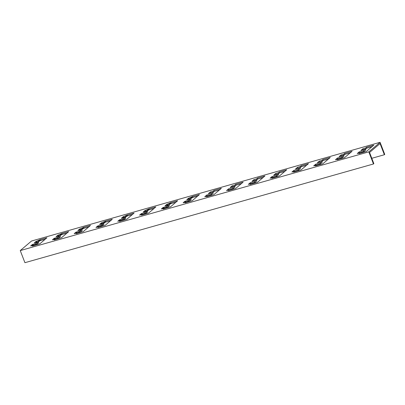 <?xml version="1.0" encoding="UTF-8"?>
<svg xmlns="http://www.w3.org/2000/svg" width="405" height="405" viewBox="0 0 405 405"><rect width="100%" height="100%" fill="white"/><g stroke="black" fill="none" stroke-linecap="round" stroke-linejoin="round"><path stroke-width="0.61" d="M233.133 188.674L232.774 187.743L234.652 186.148L235.011 187.08L233.133 188.674L228.729 189.95M229.336 190.304L229.154 189.829L226.542 190.568L228.547 188.867L232.774 187.743M228.547 188.867L228.906 189.793M235.725 184.255L236.085 185.186L235.148 185.981L234.789 185.05L235.725 184.255L243.132 182.159L235.624 188.527L228.212 190.623L229.154 189.829M234.652 186.148L230.161 187.495L232.171 185.794L232.419 186.821M235.148 185.981L232.531 186.72M232.171 185.794L234.789 185.05M241.304 183.708L236.085 185.186M322.289 161.306L321.929 160.375L322.866 159.575L323.225 160.507L322.289 161.306L319.56 162.142M316.477 165.625L316.295 165.149L313.678 165.888L315.687 164.187L319.915 163.063L320.274 163.995L322.152 162.405L321.793 161.473L317.302 162.815L319.312 161.114L321.929 160.375M319.312 161.114L319.672 162.046M272.119 176.524L276.347 175.4L276.706 176.332L278.579 174.742L278.22 173.811L273.734 175.157L275.744 173.451L278.356 172.712L279.298 171.917L286.705 169.816L279.192 176.185L271.785 178.286L272.722 177.486L270.11 178.23L272.119 176.524L272.297 177.608M276.347 175.4L278.22 173.811M319.915 163.063L321.793 161.473M322.866 159.575L330.272 157.479L322.76 163.848L315.353 165.944L316.295 165.149M328.445 159.028L323.225 160.507M279.298 171.917L279.658 172.849L278.716 173.644L278.356 172.712M284.872 171.371L279.658 172.849M272.909 177.967L272.722 177.486M315.687 164.187L315.87 165.27M320.274 163.995L316.047 165.119M276.706 176.332L272.479 177.456M275.744 173.451L275.987 174.479M278.716 173.644L276.104 174.383M360.05 153.287L359.863 152.812L357.25 153.551L359.26 151.845L363.482 150.726L363.842 151.657L365.72 150.063L365.361 149.131L360.875 150.478L362.885 148.772L363.128 149.799M366.439 147.238L366.798 148.169L365.857 148.964L365.497 148.033L366.439 147.238L373.845 145.142L366.333 151.51L358.926 153.606L359.863 152.812M372.013 146.691L366.798 148.169M365.857 148.964L363.244 149.703M362.885 148.772L365.497 148.033M363.482 150.726L365.361 149.131M359.26 151.845L359.438 152.928M363.842 151.657L359.62 152.776M338.261 159.459L338.079 158.978L335.467 159.722L337.476 158.016L337.836 158.947L342.058 157.823L343.936 156.234L343.577 155.302L339.091 156.649L341.096 154.943L341.344 155.971M344.073 155.135L343.713 154.204L344.65 153.409L345.009 154.34L344.073 155.135L341.455 155.874M341.096 154.943L343.713 154.204M342.058 157.823L341.699 156.892L343.577 155.302M337.476 158.016L341.699 156.892M344.65 153.409L352.056 151.308L344.549 157.677L337.142 159.778L338.079 158.978M298.49 170.166L298.131 169.234L300.009 167.64L300.368 168.571L298.49 170.166L294.086 171.442M294.693 171.796L294.511 171.32L291.894 172.059L293.903 170.353L298.131 169.234M293.903 170.353L294.263 171.285M350.229 152.862L345.009 154.34M301.082 165.746L301.442 166.678L300.5 167.473L300.14 166.541L301.082 165.746L308.488 163.65L300.976 170.019L293.569 172.115L294.511 171.32M306.661 165.2L301.442 166.678M300.009 167.64L295.518 168.986L297.528 167.285L300.14 166.541M251.125 184.133L250.938 183.657L248.326 184.397L250.336 182.695L254.558 181.572L254.917 182.503L256.795 180.913L256.436 179.982L251.951 181.324L253.96 179.623L254.203 180.65M300.5 167.473L297.776 168.308M297.528 167.285L297.888 168.212M254.558 181.572L256.436 179.982M250.336 182.695L250.513 183.779M254.917 182.503L250.695 183.627M263.088 177.537L257.869 179.015L256.932 179.815L254.32 180.554M256.932 179.815L256.573 178.883L257.509 178.084L264.921 175.988L257.408 182.356L250.001 184.452L250.938 183.657M253.96 179.623L256.573 178.883M207.552 196.476L207.37 195.995L204.753 196.739L206.763 195.033L207.122 195.964L211.349 194.84L213.227 193.251L212.868 192.319L208.378 193.666L210.387 191.96L210.635 192.988M369.922 152.159L369.547 152.477L373.856 163.655L373.481 163.974L24.923 262.688L20.25 250.579L31.519 241.026L380.077 142.312L384.75 154.421L384.375 154.74L380.062 143.562L369.922 152.159M380.077 142.312L368.813 151.865L20.25 250.579M373.481 163.974L368.813 151.865M219.52 189.879L214.301 191.357L213.364 192.152L210.747 192.891M45.238 239.233L40.454 240.59L36.389 242.332M38.257 241.896L38.617 242.828L37.473 243.856L30.623 245.992L32.284 244.559L35.807 243.506L38.186 242.018L34.263 242.909L35.918 241.476L40.095 239.659L46.919 237.786L39.746 243.891L32.587 246.027L32.299 246.048L32.653 245.476M88.806 226.896L84.027 228.248L79.962 229.994M81.83 229.559L77.831 230.572L79.491 229.139L83.668 227.316L90.487 225.443L83.314 231.554L76.155 233.685L76.51 233.113L74.196 233.655L75.851 232.222L79.375 231.169L81.83 229.559L82.19 230.491L81.041 231.518L76.236 233.133M132.379 214.559L127.595 215.911L123.53 217.657M125.398 217.222L125.758 218.153L124.613 219.181L117.764 221.317L119.424 219.885L122.943 218.832L125.322 217.338L121.404 218.229L123.059 216.797L127.236 214.979L134.06 213.106L126.886 219.216L119.723 221.348L119.44 221.373L119.794 220.801M175.947 202.216L171.168 203.573L167.103 205.315M168.971 204.879L169.331 205.811L168.181 206.839L161.337 208.975L162.992 207.542L166.516 206.489L168.895 205.001L164.972 205.892L166.632 204.459L170.809 202.642L177.628 200.764L170.454 206.874L163.296 209.01L163.007 209.031L163.362 208.459M197.731 196.045L192.952 197.402L188.887 199.149M190.755 198.713L186.756 199.721L188.416 198.288L192.593 196.471L199.412 194.597L192.238 200.708L185.08 202.839L185.434 202.267L183.121 202.809L184.776 201.376L188.3 200.323L190.755 198.713L191.114 199.645L189.965 200.672L185.161 202.287M154.163 208.388L149.379 209.739L145.314 211.486M147.182 211.051L143.188 212.063L144.843 210.63L149.02 208.808L155.844 206.935L148.67 213.045L141.512 215.177L141.861 214.604L139.548 215.146L141.208 213.713L146.038 212.078L147.182 211.051L147.541 211.982L146.397 213.01L141.593 214.625M110.595 220.725L105.811 222.082L101.746 223.823M103.614 223.388L99.615 224.4L101.275 222.968L105.452 221.15L112.271 219.277L105.097 225.382L97.939 227.519L98.293 226.947L95.98 227.483L97.635 226.051L101.159 224.998L103.614 223.388L103.974 224.319L102.824 225.347L98.02 226.962M67.022 233.067L62.243 234.419L58.178 236.166M60.046 235.73L60.406 236.662L59.257 237.689L52.407 239.826L54.067 238.393L57.591 237.34L59.97 235.847L56.047 236.738L57.707 235.305L61.884 233.488L68.703 231.614L61.53 237.725L54.371 239.856L54.083 239.881L54.437 239.309M213.364 192.152L213.005 191.221L213.941 190.426L221.348 188.325L213.835 194.694L206.428 196.795L207.37 195.995M213.941 190.426L214.301 191.357M371.79 158.304L384.375 154.74M257.509 178.084L257.869 179.015M211.349 194.84L210.99 193.909L212.868 192.319M206.763 195.033L210.99 193.909M210.387 191.96L213.005 191.221M36.268 242.372L35.918 241.476M36.901 242.124L36.541 241.193M38.541 242.949L38.186 242.018M37.473 243.856L37.113 242.924M36.166 244.438L35.807 243.506M33.296 245.202L32.937 244.271M32.638 245.481L32.284 244.559M33.048 245.896L32.901 245.511M40.454 240.59L40.095 239.659M39.832 240.874L39.472 239.942M39.27 241.35L38.91 240.418M38.647 241.633L38.288 240.702M80.474 229.787L80.114 228.855M82.215 229.291L81.856 228.359M82.838 229.012L82.478 228.081M83.405 228.531L83.045 227.6M84.027 228.248L83.668 227.316M76.616 233.553L76.469 233.174M76.206 233.143L75.851 232.222M76.864 232.865L76.504 231.933M79.734 232.1L79.375 231.169M81.041 231.518L80.681 230.587M82.114 230.607L81.754 229.681M79.836 230.035L79.491 229.139M123.403 217.693L123.059 216.797M124.041 217.45L123.682 216.518M125.682 218.27L125.322 217.338M124.613 219.181L124.254 218.249M123.302 219.763L122.943 218.832M120.437 220.523L120.077 219.591M119.779 220.801L119.424 219.885M120.189 221.216L120.042 220.836M127.595 215.911L127.236 214.979M126.973 216.194L126.613 215.263M126.411 216.67L126.051 215.738M125.788 216.953L125.428 216.022M167.614 205.107L167.255 204.176M169.356 204.616L168.996 203.685M169.978 204.333L169.619 203.401M170.54 203.857L170.181 202.925M171.168 203.573L170.809 202.642M163.757 208.879L163.61 208.494M163.347 208.464L162.992 207.542M164.005 208.185L163.645 207.254M166.875 207.421L166.516 206.489M168.181 206.839L167.822 205.907M169.255 205.932L168.895 205.001M166.976 205.355L166.632 204.459M188.76 199.184L188.416 198.288M189.398 198.936L189.039 198.01M191.038 199.761L190.679 198.83M189.965 200.672L189.606 199.741M188.659 201.255L188.3 200.323M185.789 202.014L185.429 201.082M185.131 202.292L184.776 201.376M185.541 202.708L185.394 202.328M192.952 197.402L192.593 196.471M192.329 197.686L191.97 196.754M191.762 198.161L191.403 197.23M191.14 198.445L190.78 197.513M145.83 211.278L145.471 210.347M147.572 210.782L147.212 209.851M148.195 210.504L147.835 209.572M148.756 210.023L148.397 209.091M149.379 209.739L149.02 208.808M141.973 215.045L141.826 214.665M141.563 214.635L141.208 213.713M142.221 214.351L141.861 213.425M145.091 213.592L144.732 212.66M146.397 213.01L146.038 212.078M147.471 212.098L147.111 211.167M145.192 211.521L144.843 210.63M101.62 223.864L101.275 222.968M102.257 223.616L101.898 222.684M103.898 224.441L103.538 223.509M102.824 225.347L102.465 224.416M101.518 225.929L101.159 224.998M98.648 226.694L98.288 225.762M97.99 226.972L97.635 226.051M98.405 227.387L98.253 227.002M105.811 222.082L105.452 221.15M105.189 222.365L104.829 221.434M104.627 222.841L104.267 221.91M103.999 223.125L103.639 222.193M58.69 235.958L58.33 235.027M60.431 235.462L60.072 234.53M61.054 235.178L60.694 234.247M61.616 234.703L61.256 233.771M62.243 234.419L61.884 233.488M54.832 239.725L54.685 239.345M54.422 239.309L54.067 238.393M55.08 239.031L54.721 238.099M57.95 238.272L57.591 237.34M59.257 237.689L58.897 236.758M60.33 236.778L59.97 235.847M58.052 236.201L57.707 235.305M33.104 245.881L32.937 245.455M76.672 233.538L76.51 233.113M120.245 221.201L120.077 220.776M163.812 208.864L163.65 208.438M185.596 202.692L185.434 202.267M142.028 215.03L141.861 214.604M98.455 227.372L98.293 226.947M54.888 239.709L54.721 239.284"/></g></svg>
